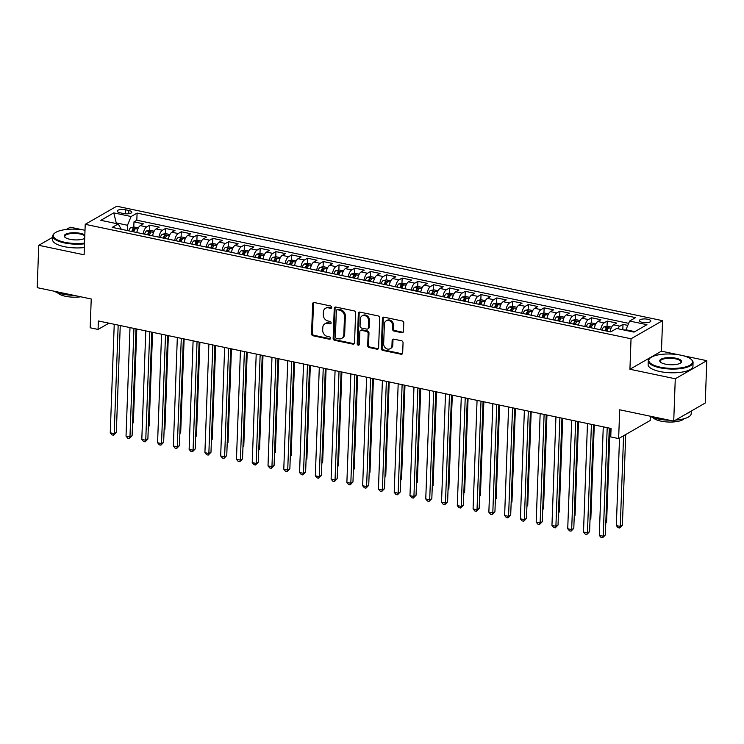 <?xml version="1.0" encoding="UTF-8"?>
<svg xmlns="http://www.w3.org/2000/svg" width="744" height="744" viewBox="0 0 744 744"><rect width="100%" height="100%" fill="white"/><g stroke="black" fill="none" stroke-linecap="round" stroke-linejoin="round"><path stroke-width="1.12" d="M331.75 307.374A1.237 1.032 -119.9 0 0 330.708 305.979L314.256 302.529A1.758 1.469 -119.9 0 0 312.647 303.868L311.55 333.805A1.758 1.469 -119.9 0 0 313.038 335.786L329.49 339.236A1.237 1.032 -119.9 0 0 329.573 336.911L327.444 336.465A5.636 4.715 -119.9 0 1 322.691 330.103L322.784 327.611A5.636 4.715 -119.9 0 1 324.933 323.761A5.636 4.715 -119.9 0 1 327.927 323.324L330.057 323.77A1.237 1.032 -119.9 0 0 330.141 321.445L328.011 320.999A5.636 4.715 -119.9 0 1 323.259 314.638L323.342 312.145A5.636 4.715 -119.9 0 1 325.5 308.295A5.636 4.715 -119.9 0 1 328.495 307.867L330.624 308.314A1.237 1.032 -119.9 0 0 331.75 307.374M647.819 319.25A5.738 1.879 2.1 0 0 639.356 320.608A5.738 1.879 2.1 0 0 642.36 322.385A5.738 1.879 2.1 0 0 650.823 321.027A5.738 1.879 2.1 0 0 647.819 319.25M401.862 332.717A1.758 1.469 -119.9 0 0 403.471 331.378L403.778 322.98A1.758 1.469 -119.9 0 0 402.29 320.99L384.016 317.158A1.758 1.469 -119.9 0 0 382.407 318.497L381.309 348.425A1.758 1.469 -119.9 0 0 382.797 350.415L401.072 354.246A1.758 1.469 -119.9 0 0 402.681 352.907L403.053 342.761A1.758 1.469 -119.9 0 0 401.565 340.78L393.743 339.134A1.758 1.469 -119.9 0 0 392.135 340.473L391.949 345.504A4.706 3.943 -119.9 0 1 390.154 348.722A4.706 3.943 -119.9 0 1 385.801 348.22A4.706 3.943 -119.9 0 1 383.662 343.765L384.388 324.068A4.706 3.943 -119.9 0 1 386.183 320.85A4.706 3.943 -119.9 0 1 390.535 321.343A4.706 3.943 -119.9 0 1 392.674 325.798L392.553 329.09A1.758 1.469 -119.9 0 0 394.041 331.071L401.862 332.717L402.709 332.224A1.758 1.469 -119.9 0 0 403.174 332.243M52.703 237.299L38.753 245.306L37.2 287.649L91.233 298.986L90.173 327.779L98.059 329.434L98.375 320.962L611.066 428.47L610.75 436.933L618.636 438.588L650.163 420.5L650.312 416.408M678.63 354.776L661.444 351.168L629.926 369.257L675.273 378.77L673.729 421.123L619.696 409.795L618.636 438.588M629.926 369.257L631.042 338.771L85.225 224.316L116.743 206.228L662.569 320.673L631.042 338.771M38.753 245.306L84.109 254.811L85.225 224.316M355.623 312.88A1.758 1.469 -119.9 0 0 354.135 310.89L335.86 307.058A1.758 1.469 -119.9 0 0 334.251 308.397L333.154 338.334A1.758 1.469 -119.9 0 0 334.642 340.315L352.916 344.147A1.758 1.469 -119.9 0 0 354.525 342.807L355.623 312.88M359.938 312.108L378.212 315.94A1.758 1.469 -119.9 0 1 379.7 317.93L378.603 347.857A1.758 1.469 -119.9 0 1 376.994 349.196L369.173 347.56A1.758 1.469 -119.9 0 1 367.685 345.569L368.131 333.433A1.758 1.469 -119.9 0 0 366.643 331.443L361.454 330.355A1.758 1.469 -119.9 0 0 359.845 331.694L359.38 344.333A1.237 1.032 -119.9 0 1 357.213 343.877L358.329 313.447A1.758 1.469 -119.9 0 1 359.938 312.108M675.273 378.77L706.8 360.682L705.247 403.025L673.729 421.123M83.123 229.905L70.271 227.208L66.328 229.478M627.797 325.398L622.998 324.393L622.812 329.573M617.79 328.709A7.18 3.153 -78.2 0 1 619.891 326.17L613.577 324.849L616.692 323.063L607.225 321.083L607.039 326.263M606.853 331.089L606.899 330.001M600.641 329.787A7.18 3.153 -78.2 0 1 604.119 322.868L597.804 321.548L600.91 319.762L591.452 317.772L591.257 322.952M591.08 327.788L591.127 326.7M584.858 326.477A7.18 3.153 -78.2 0 1 588.337 319.557L582.031 318.237L585.137 316.451L575.67 314.47L575.484 319.65M575.307 324.477L575.345 323.389M569.086 323.175A7.18 3.153 -78.2 0 1 572.564 316.247L566.258 314.926L569.365 313.14L559.897 311.159L559.711 316.339M559.534 321.166L559.572 320.078M553.313 319.864A7.18 3.153 -78.2 0 1 556.791 312.945L550.476 311.624L553.592 309.839L544.124 307.849L543.938 313.029M543.752 317.865L543.799 316.777M537.54 316.553A7.18 3.153 -78.2 0 1 541.018 309.634L534.704 308.314L537.81 306.528L528.352 304.547L528.156 309.727M527.98 314.554L528.026 313.466M521.758 313.252A7.18 3.153 -78.2 0 1 525.236 306.323L518.931 305.003L522.037 303.217L512.57 301.236L512.384 306.416M512.207 311.243L512.244 310.155M505.985 309.941A7.18 3.153 -78.2 0 1 509.463 303.022L503.158 301.701L506.264 299.916L496.797 297.926L496.611 303.106M496.434 307.942L496.471 306.853M490.212 306.63A7.18 3.153 -78.2 0 1 493.691 299.711L487.376 298.391L490.491 296.605L481.024 294.624L480.838 299.804M480.661 304.631L480.698 303.543M474.44 303.329A7.18 3.153 -78.2 0 1 477.918 296.4L471.603 295.08L474.709 293.294L465.251 291.313L465.056 296.493M464.879 301.32L464.926 300.232M458.657 300.018A7.18 3.153 -78.2 0 1 462.136 293.099L455.83 291.778L458.936 289.993L449.469 288.002L449.283 293.183M449.106 298.019L449.144 296.93M442.885 296.707A7.18 3.153 -78.2 0 1 446.363 289.788L440.057 288.467L443.164 286.682L433.696 284.701L433.51 289.881M433.334 294.708L433.371 293.62M427.112 293.406A7.18 3.153 -78.2 0 1 430.59 286.477L424.275 285.157L427.391 283.371L417.923 281.39L417.737 286.57M417.561 291.397L417.598 290.309M411.339 290.095A7.18 3.153 -78.2 0 1 414.817 283.176L408.502 281.846L411.618 280.07L402.151 278.079L401.955 283.259M401.779 288.095L401.825 287.007M395.557 286.784A7.18 3.153 -78.2 0 1 399.035 279.865L392.73 278.544L395.836 276.759L386.378 274.778L386.183 279.958M386.006 284.785L386.043 283.697M379.784 283.483A7.18 3.153 -78.2 0 1 383.262 276.554L376.957 275.233L380.063 273.448L370.596 271.467L370.41 276.647M370.233 281.474L370.27 280.386M364.011 280.172A7.18 3.153 -78.2 0 1 367.49 273.253L361.175 271.923L364.29 270.146L354.823 268.156L354.637 273.336M354.46 278.172L354.497 277.084M348.238 276.861A7.18 3.153 -78.2 0 1 351.717 269.942L345.402 268.621L348.518 266.836L339.05 264.855L338.855 270.035M338.678 274.862L338.725 273.773M332.456 273.56A7.18 3.153 -78.2 0 1 335.935 266.631L329.629 265.31L332.735 263.525L323.277 261.544L323.082 266.724M322.905 271.551L322.942 270.463M316.684 270.249A7.18 3.153 -78.2 0 1 320.162 263.329L313.856 262L316.963 260.223L307.495 258.233L307.309 263.413M307.132 268.249L307.17 267.161M300.911 266.938A7.18 3.153 -78.2 0 1 304.389 260.019L298.074 258.698L301.19 256.913L291.722 254.932L291.536 260.112M291.36 264.938L291.397 263.85M285.138 263.636A7.18 3.153 -78.2 0 1 288.616 256.708L282.302 255.387L285.417 253.602L275.95 251.621L275.754 256.801M275.578 261.628L275.624 260.539M269.356 260.326A7.18 3.153 -78.2 0 1 272.834 253.406L266.529 252.077L269.635 250.3L260.177 248.31L259.982 253.49M259.805 258.326L259.842 257.238M253.583 257.015A7.18 3.153 -78.2 0 1 257.061 250.096L250.756 248.775L253.862 246.989L244.395 245.008L244.209 250.189M244.032 255.015L244.069 253.927M237.81 253.713A7.18 3.153 -78.2 0 1 241.288 246.785L234.974 245.464L238.089 243.679L228.622 241.698L228.436 246.878M228.259 251.704L228.296 250.616M222.038 250.403A7.18 3.153 -78.2 0 1 225.516 243.483L219.201 242.153L222.317 240.377L212.849 238.387L212.654 243.567M212.477 248.403L212.524 247.315M206.265 247.092A7.18 3.153 -78.2 0 1 209.734 240.173L203.428 238.852L206.534 237.066L197.076 235.085L196.881 240.266M196.704 245.092L196.742 244.004M190.483 243.79A7.18 3.153 -78.2 0 1 193.961 236.862L187.655 235.541L190.762 233.756L181.294 231.775L181.108 236.955M180.932 241.781L180.969 240.693M174.71 240.479A7.18 3.153 -78.2 0 1 178.188 233.56L171.873 232.23L174.989 230.454L165.521 228.464L165.335 233.644M165.159 238.48L165.196 237.392M158.937 237.169A7.18 3.153 -78.2 0 1 162.415 230.249L156.101 228.929L159.216 227.143L149.749 225.162L146.633 226.939A7.18 3.153 101.8 0 0 143.164 233.867M149.377 235.169L149.423 234.081M149.553 230.342L149.749 225.162M120.137 212.812L123.606 213.537A5.561 1.823 2.1 0 0 131.8 212.226A5.561 1.823 2.1 0 0 128.889 210.506L125.42 209.78A5.561 1.823 2.1 0 0 117.217 211.091A5.561 1.823 2.1 0 0 120.137 212.812M634.846 331.638L625.955 329.778L629.619 321.045L635.581 317.623L137.091 213.1L131.121 216.523L127.466 225.255L127.27 230.528M629.619 321.045L646.964 324.682L634.018 332.112L616.664 328.476L610.703 331.898L112.214 227.376L118.175 223.953L100.821 220.317L113.767 212.877L131.121 216.523M628.652 323.342L136.822 220.215L133.976 221.852L143.434 223.832L140.328 225.618A7.18 3.153 101.8 0 0 136.85 232.537M162.415 230.249L165.521 228.464M178.188 233.56L181.294 231.775M193.961 236.862L197.076 235.085M209.734 240.173L212.849 238.387M225.516 243.483L228.622 241.698M241.288 246.785L244.395 245.008M257.061 250.096L260.177 248.31M272.834 253.406L275.95 251.621M288.616 256.708L291.722 254.932M304.389 260.019L307.495 258.233M320.162 263.329L323.277 261.544M335.935 266.631L339.05 264.855M351.717 269.942L354.823 268.156M367.49 273.253L370.596 271.467M383.262 276.554L386.378 274.778M399.035 279.865L402.151 278.079M414.817 283.176L417.923 281.39M430.59 286.477L433.696 284.701M446.363 289.788L449.469 288.002M462.136 293.099L465.251 291.313M477.918 296.4L481.024 294.624M493.691 299.711L496.797 297.926M509.463 303.022L512.57 301.236M525.236 306.323L528.352 304.547M541.018 309.634L544.124 307.849M556.791 312.945L559.897 311.159M572.564 316.247L575.67 314.47M588.337 319.557L591.452 317.772M604.119 322.868L607.225 321.083M619.891 326.17L622.998 324.393M625.955 329.778L625.937 330.42M127.466 225.255L116.427 222.94L115.599 223.414M116.399 223.581L113.767 212.877M121.319 229.282L118.175 223.953M661.444 351.168L662.569 320.673M706.8 360.682L683.364 355.762M98.059 329.434L108.95 323.184M133.604 231.858L133.641 230.77M133.78 227.032L133.976 221.852M136.822 220.215L137.091 213.1M156.101 228.929A7.18 3.153 101.8 0 0 152.622 235.848M171.873 232.23A7.18 3.153 101.8 0 0 168.404 239.159M187.655 235.541A7.18 3.153 101.8 0 0 184.177 242.46M203.428 238.852A7.18 3.153 101.8 0 0 199.95 245.771M219.201 242.153A7.18 3.153 101.8 0 0 215.723 249.082M234.974 245.464A7.18 3.153 101.8 0 0 231.505 252.383M250.756 248.775A7.18 3.153 101.8 0 0 247.278 255.694M266.529 252.077A7.18 3.153 101.8 0 0 263.051 259.005M282.302 255.387A7.18 3.153 101.8 0 0 278.823 262.307M298.074 258.698A7.18 3.153 101.8 0 0 294.596 265.617M313.856 262A7.18 3.153 101.8 0 0 310.378 268.928M329.629 265.31A7.18 3.153 101.8 0 0 326.151 272.23M345.402 268.621A7.18 3.153 101.8 0 0 341.924 275.54M361.175 271.923A7.18 3.153 101.8 0 0 357.697 278.851M376.957 275.233A7.18 3.153 101.8 0 0 373.479 282.153M392.73 278.544A7.18 3.153 101.8 0 0 389.252 285.464M408.502 281.846A7.18 3.153 101.8 0 0 405.024 288.774M424.275 285.157A7.18 3.153 101.8 0 0 420.797 292.076M440.057 288.467A7.18 3.153 101.8 0 0 436.579 295.387M455.83 291.778A7.18 3.153 101.8 0 0 452.352 298.697M471.603 295.08A7.18 3.153 101.8 0 0 468.125 301.999M487.376 298.391A7.18 3.153 101.8 0 0 483.898 305.31M503.158 301.701A7.18 3.153 101.8 0 0 499.68 308.621M518.931 305.003A7.18 3.153 101.8 0 0 515.452 311.922M534.704 308.314A7.18 3.153 101.8 0 0 531.225 315.233M550.476 311.624A7.18 3.153 101.8 0 0 546.998 318.544M566.258 314.926A7.18 3.153 101.8 0 0 562.78 321.845M582.031 318.237A7.18 3.153 101.8 0 0 578.553 325.156M597.804 321.548A7.18 3.153 101.8 0 0 594.326 328.467M613.577 324.849A7.18 3.153 101.8 0 0 610.099 331.768M331.638 307.839A1.237 1.032 -119.9 0 1 331.48 307.821L329.35 307.374A5.636 4.715 -119.9 0 0 326.346 307.811L325.5 308.295M324.933 323.761L325.779 323.268A5.636 4.715 -119.9 0 1 328.783 322.84L330.913 323.287A1.237 1.032 -119.9 0 0 331.071 323.305M313.801 302.51A1.758 1.469 -119.9 0 0 313.503 303.385L312.406 333.312A1.758 1.469 -119.9 0 0 313.894 335.302L330.345 338.752A1.237 1.032 -119.9 0 0 330.503 338.771M335.395 307.039A1.758 1.469 -119.9 0 0 335.107 307.914L334.01 337.841A1.758 1.469 -119.9 0 0 335.488 339.831L353.763 343.663A1.758 1.469 -119.9 0 0 354.228 343.682M337.478 309.746A1.237 1.032 -119.9 0 0 336.353 310.685L335.386 336.958A1.237 1.032 -119.9 0 0 336.428 338.343L338.678 338.818A5.636 4.715 -119.9 0 0 341.673 338.381A5.636 4.715 -119.9 0 0 343.821 334.54L344.481 316.581A5.636 4.715 -119.9 0 0 339.72 310.22L337.478 309.746L338.334 309.253A1.237 1.032 -119.9 0 0 337.674 309.355L336.818 309.839M341.673 338.381L342.528 337.897A5.636 4.715 -119.9 0 0 344.677 334.047L343.821 334.54M338.334 309.253L340.575 309.727A5.636 4.715 -119.9 0 1 345.337 316.088L344.677 334.047M360.514 330.494L361.37 330.001A1.758 1.469 -119.9 0 1 362.309 329.871L367.49 330.959A1.758 1.469 -119.9 0 1 368.978 332.94L368.531 345.077A1.758 1.469 -119.9 0 0 370.019 347.067L377.84 348.704A1.758 1.469 -119.9 0 0 378.305 348.731M359.473 312.089A1.758 1.469 -119.9 0 0 359.185 312.964L358.069 343.384A1.237 1.032 -119.9 0 0 359.259 344.798M368.587 320.831A4.706 3.943 -119.9 0 0 366.448 316.377A4.706 3.943 -119.9 0 0 362.105 315.884A4.706 3.943 -119.9 0 0 360.31 319.102L360.05 326.039A1.758 1.469 -119.9 0 0 361.538 328.03L366.727 329.118A1.758 1.469 -119.9 0 0 368.336 327.779L368.587 320.831L369.442 320.348A4.706 3.943 -119.9 0 0 367.303 315.893A4.706 3.943 -119.9 0 0 362.951 315.391L362.105 315.884M367.666 328.978L368.513 328.495A1.758 1.469 -119.9 0 0 369.191 327.286L368.336 327.779M369.442 320.348L369.191 327.286M386.183 320.85L387.038 320.357A4.706 3.943 -119.9 0 1 391.381 320.859A4.706 3.943 -119.9 0 1 393.52 325.314L393.399 328.597A1.758 1.469 -119.9 0 0 394.887 330.587L402.709 332.224M390.154 348.722L391 348.229A4.706 3.943 -119.9 0 0 392.804 345.021L391.949 345.504M393.278 339.115A1.758 1.469 -119.9 0 0 392.981 339.989L392.804 345.021M383.551 317.139A1.758 1.469 -119.9 0 0 383.262 318.004L382.165 347.941A1.758 1.469 -119.9 0 0 383.653 349.922L401.918 353.753A1.758 1.469 -119.9 0 0 402.383 353.781M138.365 227.887L134.041 226.985L130.758 227.627A4.752 2.083 101.8 0 0 128.796 230.854M137.063 231.449A4.752 2.083 101.8 0 0 136.682 232.509M132.562 423.103L133.362 422.648L136.794 329.025M133.688 231.877A4.752 2.083 -78.2 0 1 135.008 229.226L133.111 228.836A4.752 2.083 101.8 0 0 131.8 231.477M132.832 231.7A2.418 1.06 -78.2 0 1 133.018 231.272L133.111 228.836M133.362 422.648L132.544 423.643M118.175 325.119L114.195 433.64L110.252 432.822L114.232 324.291M120.249 325.547L116.324 432.422L114.195 433.64L113.572 435.231L111.991 434.905L110.252 432.822M116.324 432.422L113.572 435.231M85.011 230.24A21.883 7.161 2.1 0 0 54.749 233.095A21.883 7.161 2.1 0 0 64.784 242.284A21.883 7.161 2.1 0 0 84.537 243.102M84.509 243.809A22.422 7.338 -177.9 0 1 64.505 242.944A22.422 7.338 -177.9 0 1 52.75 236.006A22.422 7.338 -177.9 0 1 54.228 233.523L54.749 233.095M84.704 238.387A10.946 3.581 -177.9 0 1 69.983 239.308A10.946 3.581 -177.9 0 1 64.877 237.187A10.946 3.581 -177.9 0 1 68.057 233.365A10.946 3.581 -177.9 0 1 80.371 233.337A10.946 3.581 -177.9 0 1 84.835 234.955M84.797 235.867A10.407 3.404 2.1 0 0 80.101 233.997A10.407 3.404 2.1 0 0 64.765 236.453A10.407 3.404 2.1 0 0 65.147 237.42M73.907 295.349A22.422 7.338 -177.9 0 1 62.636 294.103A22.422 7.338 -177.9 0 1 54.21 291.22M80.78 296.791A16.145 5.282 -177.9 0 1 65.472 296.289A16.145 5.282 -177.9 0 1 57.511 292.69M84.37 247.538A22.422 7.338 -177.9 0 1 64.375 246.673A22.422 7.338 -177.9 0 1 52.61 239.735L52.75 236.006M681.076 355.223A21.883 7.161 2.1 0 0 650.256 357.957A21.883 7.161 2.1 0 0 660.291 367.155A21.883 7.161 2.1 0 0 684.917 367.099A21.883 7.161 2.1 0 0 691.297 359.464A21.883 7.161 2.1 0 0 681.076 355.223M691.297 359.464L691.781 359.929A22.422 7.338 -177.9 0 1 693.073 362.514A22.422 7.338 -177.9 0 1 660.021 367.806A22.422 7.338 -177.9 0 1 648.256 360.877A22.422 7.338 -177.9 0 1 649.735 358.385L650.256 357.957M675.887 358.208A10.946 3.581 -177.9 0 1 680.899 362.802A10.946 3.581 -177.9 0 1 665.489 364.169A10.946 3.581 -177.9 0 1 660.384 362.049A10.946 3.581 -177.9 0 1 663.574 358.236A10.946 3.581 -177.9 0 1 675.887 358.208M680.611 363.016A10.407 3.404 2.1 0 0 681.067 362.077A10.407 3.404 2.1 0 0 675.608 358.859A10.407 3.404 2.1 0 0 660.272 361.314A10.407 3.404 2.1 0 0 660.653 362.282M669.414 420.221A22.422 7.338 -177.9 0 1 658.142 418.965A22.422 7.338 -177.9 0 1 649.717 416.082M684.173 418.695A16.145 5.282 -177.9 0 1 660.979 421.151A16.145 5.282 -177.9 0 1 653.018 417.561M693.073 362.514L692.943 366.243A22.422 7.338 -177.9 0 1 659.881 371.535A22.422 7.338 -177.9 0 1 648.126 364.597L648.256 360.877M690.153 411.692A22.422 7.338 -177.9 0 1 686.638 413.711M691.297 411.032L691.204 413.673A22.422 7.338 -177.9 0 1 675.533 420.081M154.148 231.198L149.814 230.287L146.531 230.938A4.752 2.083 101.8 0 0 144.578 234.165M152.836 234.76A4.752 2.083 101.8 0 0 152.464 235.811M148.335 426.414L149.144 425.949L152.576 332.326M149.46 235.188A4.752 2.083 -78.2 0 1 150.781 232.537L148.884 232.137A4.752 2.083 101.8 0 0 147.572 234.788M148.605 235.002A2.418 1.06 -78.2 0 1 148.8 234.574L148.884 232.137M149.144 425.949L148.316 426.954M169.92 234.509L165.596 233.597L162.313 234.248A4.752 2.083 101.8 0 0 160.351 237.466M168.609 238.071A4.752 2.083 101.8 0 0 168.237 239.122M164.117 429.716L164.917 429.26L168.349 335.637M165.242 238.489A4.752 2.083 -78.2 0 1 166.554 235.848L164.657 235.448A4.752 2.083 101.8 0 0 163.345 238.099M164.377 238.312A2.418 1.06 -78.2 0 1 164.573 237.885L164.657 235.448M164.917 429.26L164.099 430.264M185.693 237.81L181.369 236.908L178.086 237.55A4.752 2.083 101.8 0 0 176.123 240.777M184.382 241.372A4.752 2.083 101.8 0 0 184.01 242.432M179.89 433.027L180.69 432.571L184.121 338.948M181.015 241.8A4.752 2.083 -78.2 0 1 182.327 239.149L180.439 238.759A4.752 2.083 101.8 0 0 179.118 241.4M180.16 241.623A2.418 1.06 -78.2 0 1 180.346 241.196L180.439 238.759M180.69 432.571L179.871 433.566M201.466 241.121L197.141 240.21L193.858 240.861A4.752 2.083 101.8 0 0 191.896 244.088M200.164 244.683A4.752 2.083 101.8 0 0 199.783 245.734M195.663 436.337L196.463 435.872L199.894 342.249M196.788 245.111A4.752 2.083 -78.2 0 1 198.109 242.46L196.211 242.06A4.752 2.083 101.8 0 0 194.9 244.711M195.932 244.925A2.418 1.06 -78.2 0 1 196.118 244.497L196.211 242.06M196.463 435.872L195.644 436.877M133.948 328.43L129.968 436.951L126.024 436.124L130.005 327.602M136.022 328.857L132.097 435.733L129.968 436.951L129.344 438.542L127.773 438.207L126.024 436.124M132.097 435.733L129.344 438.542M149.73 331.731L145.75 440.262L141.806 439.434L145.778 330.903M151.795 332.168L147.879 439.034L145.75 440.262L145.117 441.852L143.546 441.518L141.806 439.434M147.879 439.034L145.117 441.852M165.503 335.042L161.522 443.564L157.579 442.745L161.56 334.214M167.567 335.47L163.652 442.345L161.522 443.564L160.899 445.154L159.318 444.828L157.579 442.745M163.652 442.345L160.899 445.154M181.276 338.353L177.295 446.874L173.352 446.047L177.332 337.525M183.35 338.78L179.425 445.656L177.295 446.874L176.672 448.465L175.091 448.13L173.352 446.047M179.425 445.656L176.672 448.465M217.248 244.432L212.914 243.521L209.631 244.172A4.752 2.083 101.8 0 0 207.678 247.389M215.937 247.994A4.752 2.083 101.8 0 0 215.565 249.045M211.436 439.639L212.245 439.183L215.676 345.56M212.561 248.412A4.752 2.083 -78.2 0 1 213.881 245.771L211.984 245.371A4.752 2.083 101.8 0 0 210.673 248.022M211.705 248.236A2.418 1.06 -78.2 0 1 211.9 247.808L211.984 245.371M212.245 439.183L211.417 440.188M197.048 341.654L193.068 450.185L189.125 449.357L193.105 340.826M199.122 342.091L195.198 448.958L193.068 450.185L192.445 451.775L190.873 451.441L189.125 449.357M195.198 448.958L192.445 451.775M233.021 247.733L228.696 246.831L225.413 247.473A4.752 2.083 101.8 0 0 223.451 250.7M231.71 251.295A4.752 2.083 101.8 0 0 231.338 252.356M227.218 442.95L228.017 442.494L231.449 348.871M228.343 251.723A4.752 2.083 -78.2 0 1 229.654 249.073L227.757 248.682A4.752 2.083 101.8 0 0 226.446 251.323M227.478 251.546A2.418 1.06 -78.2 0 1 227.673 251.119L227.757 248.682M228.017 442.494L227.199 443.489M212.831 344.965L208.85 453.487L204.907 452.668L208.878 344.137M214.895 345.393L210.98 452.268L208.85 453.487L208.218 455.077L206.646 454.751L204.907 452.668M210.98 452.268L208.218 455.077M248.794 251.044L244.469 250.133L241.186 250.784A4.752 2.083 101.8 0 0 239.224 254.011M247.482 254.606A4.752 2.083 101.8 0 0 247.11 255.657M242.99 446.261L243.79 445.796L247.222 352.172M244.116 255.034A4.752 2.083 -78.2 0 1 245.427 252.383L243.539 251.983A4.752 2.083 101.8 0 0 242.219 254.634M243.26 254.848A2.418 1.06 -78.2 0 1 243.446 254.42L243.539 251.983M243.79 445.796L242.972 446.8M228.603 348.276L224.623 456.797L220.68 455.97L224.66 347.448M230.668 348.704L226.753 455.579L224.623 456.797L224 458.388L222.419 458.053L220.68 455.97M226.753 455.579L224 458.388M264.566 254.355L260.242 253.444L256.959 254.095A4.752 2.083 101.8 0 0 254.997 257.312M263.264 257.917A4.752 2.083 101.8 0 0 262.883 258.968M258.763 449.562L259.563 449.106L262.995 355.483M259.889 258.335A4.752 2.083 -78.2 0 1 261.2 255.694L259.312 255.294A4.752 2.083 101.8 0 0 258.001 257.945M259.033 258.159A2.418 1.06 -78.2 0 1 259.219 257.731L259.312 255.294M259.563 449.106L258.745 450.111M244.376 351.577L240.396 460.108L236.453 459.281L240.433 350.75M246.45 352.014L242.525 458.881L240.396 460.108L239.773 461.699L238.192 461.364L236.453 459.281M242.525 458.881L239.773 461.699M280.349 257.657L276.015 256.754L272.732 257.396A4.752 2.083 101.8 0 0 270.779 260.623M279.037 261.218A4.752 2.083 101.8 0 0 278.665 262.279M274.536 452.873L275.345 452.417L278.777 358.794M275.661 261.646A4.752 2.083 -78.2 0 1 276.982 258.996L275.085 258.605A4.752 2.083 101.8 0 0 273.773 261.246M274.806 261.469A2.418 1.06 -78.2 0 1 275.001 261.042L275.085 258.605M275.345 452.417L274.517 453.412M260.149 354.888L256.168 463.41L252.225 462.591L256.206 354.06M262.223 355.316L258.298 462.191L256.168 463.41L255.545 465L253.974 464.675L252.225 462.591M258.298 462.191L255.545 465M296.121 260.967L291.797 260.056L288.514 260.707A4.752 2.083 101.8 0 0 286.552 263.934M294.81 264.529A4.752 2.083 101.8 0 0 294.438 265.58M290.318 456.184L291.118 455.719L294.55 362.096M291.443 264.957A4.752 2.083 -78.2 0 1 292.755 262.307L290.858 261.907A4.752 2.083 101.8 0 0 289.546 264.557M290.579 264.771A2.418 1.06 -78.2 0 1 290.774 264.343L290.858 261.907M291.118 455.719L290.299 456.723M275.931 358.199L271.951 466.721L268.007 465.893L271.978 357.371M277.996 358.627L274.08 465.502L271.951 466.721L271.318 468.311L269.747 467.976L268.007 465.893M274.08 465.502L271.318 468.311M311.894 264.278L307.57 263.367L304.287 264.018A4.752 2.083 101.8 0 0 302.324 267.236M310.583 267.84A4.752 2.083 101.8 0 0 310.211 268.891M306.091 459.485L306.891 459.029L310.322 365.406M307.216 268.259A4.752 2.083 -78.2 0 1 308.528 265.617L306.64 265.217A4.752 2.083 101.8 0 0 305.319 267.868M306.361 268.082A2.418 1.06 -78.2 0 1 306.547 267.654L306.64 265.217M306.891 459.029L306.072 460.034M291.704 361.5L287.723 470.031L283.78 469.204L287.761 360.673M293.768 361.937L289.853 468.804L287.723 470.031L287.1 471.622L285.519 471.287L283.78 469.204M289.853 468.804L287.1 471.622M327.667 267.58L323.342 266.678L320.06 267.319A4.752 2.083 101.8 0 0 318.097 270.546M326.365 271.142A4.752 2.083 101.8 0 0 325.984 272.202M321.864 462.796L322.663 462.34L326.095 368.717M322.989 271.569A4.752 2.083 -78.2 0 1 324.3 268.919L322.412 268.528A4.752 2.083 101.8 0 0 321.101 271.169M322.133 271.393A2.418 1.06 -78.2 0 1 322.319 270.965L322.412 268.528M322.663 462.34L321.845 463.335M307.477 364.811L303.496 473.333L299.553 472.514L303.533 363.983M309.541 365.239L305.626 472.115L303.496 473.333L302.873 474.923L301.292 474.598L299.553 472.514M305.626 472.115L302.873 474.923M343.449 270.89L339.115 269.979L335.832 270.63A4.752 2.083 101.8 0 0 333.879 273.857M342.138 274.452A4.752 2.083 101.8 0 0 341.766 275.503M337.637 466.107L338.446 465.642L341.877 372.019M338.762 274.88A4.752 2.083 -78.2 0 1 340.082 272.23L338.185 271.83A4.752 2.083 101.8 0 0 336.874 274.48M337.906 274.694A2.418 1.06 -78.2 0 1 338.102 274.266L338.185 271.83M338.446 465.642L337.618 466.646M323.249 368.122L319.269 476.644L315.326 475.816L319.306 367.294M325.323 368.55L321.399 475.425L319.269 476.644L318.646 478.234L317.074 477.899L315.326 475.816M321.399 475.425L318.646 478.234M359.222 274.201L354.888 273.29L351.614 273.941A4.752 2.083 101.8 0 0 349.652 277.159M357.911 277.763A4.752 2.083 101.8 0 0 357.538 278.814M353.419 469.408L354.218 468.953L357.65 375.329M354.544 278.182A4.752 2.083 -78.2 0 1 355.855 275.54L353.958 275.141A4.752 2.083 101.8 0 0 352.647 277.791M353.679 278.005A2.418 1.06 -78.2 0 1 353.874 277.577L353.958 275.141M354.218 468.953L353.391 469.957M339.022 371.423L335.051 479.954L331.108 479.127L335.079 370.596M341.096 371.861L337.181 478.727L335.051 479.954L334.419 481.545L332.847 481.21L331.108 479.127M337.181 478.727L334.419 481.545M374.995 277.503L370.67 276.601L367.387 277.242A4.752 2.083 101.8 0 0 365.425 280.469M373.683 281.065A4.752 2.083 101.8 0 0 373.311 282.125M369.191 472.719L369.991 472.263L373.423 378.64M370.317 281.492A4.752 2.083 -78.2 0 1 371.628 278.842L369.74 278.451A4.752 2.083 101.8 0 0 368.419 281.093M369.461 281.316A2.418 1.06 -78.2 0 1 369.647 280.888L369.74 278.451M369.991 472.263L369.173 473.258M354.804 374.734L350.824 483.256L346.881 482.438L350.861 373.907M356.869 375.171L352.954 482.038L350.824 483.256L350.201 484.846L348.62 484.521L346.881 482.438M352.954 482.038L350.201 484.846M390.767 280.813L386.443 279.902L383.16 280.553A4.752 2.083 101.8 0 0 381.198 283.78M389.465 284.375A4.752 2.083 101.8 0 0 389.084 285.426M384.964 476.03L385.764 475.565L389.196 381.942M386.089 284.803A4.752 2.083 -78.2 0 1 387.401 282.153L385.513 281.753A4.752 2.083 101.8 0 0 384.202 284.403M385.234 284.617A2.418 1.06 -78.2 0 1 385.42 284.189L385.513 281.753M385.764 475.565L384.946 476.569M370.577 378.045L366.597 486.567L362.654 485.739L366.634 377.217M372.642 378.473L368.726 485.348L366.597 486.567L365.974 488.157L364.393 487.822L362.654 485.739M368.726 485.348L365.974 488.157M406.55 284.124L402.216 283.213L398.933 283.864A4.752 2.083 101.8 0 0 396.98 287.082M405.238 287.686A4.752 2.083 101.8 0 0 404.866 288.737M400.737 479.331L401.546 478.876L404.978 385.252M401.862 288.105A4.752 2.083 -78.2 0 1 403.183 285.464L401.286 285.064A4.752 2.083 101.8 0 0 399.974 287.714M401.007 287.928A2.418 1.06 -78.2 0 1 401.202 287.5L401.286 285.064M401.546 478.876L400.718 479.88M386.35 381.347L382.37 489.877L378.426 489.05L382.407 380.519M388.424 381.784L384.499 488.65L382.37 489.877L381.746 491.468L380.165 491.133L378.426 489.05M384.499 488.65L381.746 491.468M422.322 287.426L417.988 286.524L414.715 287.165A4.752 2.083 101.8 0 0 412.753 290.393M421.011 290.988A4.752 2.083 101.8 0 0 420.639 292.048M416.519 482.642L417.319 482.186L420.751 388.563M417.644 291.416A4.752 2.083 -78.2 0 1 418.956 288.765L417.059 288.374A4.752 2.083 101.8 0 0 415.747 291.016M416.779 291.239A2.418 1.06 -78.2 0 1 416.975 290.811L417.059 288.374M417.319 482.186L416.491 483.181M402.123 384.657L398.152 493.179L394.208 492.361L398.18 383.83M404.197 385.094L400.281 491.961L398.152 493.179L397.519 494.769L395.948 494.444L394.208 492.361M400.281 491.961L397.519 494.769M438.095 290.737L433.771 289.825L430.488 290.476A4.752 2.083 101.8 0 0 428.525 293.703M436.784 294.298A4.752 2.083 101.8 0 0 436.412 295.349M432.292 485.953L433.092 485.488L436.523 391.865M433.417 294.726A4.752 2.083 -78.2 0 1 434.728 292.076L432.841 291.676A4.752 2.083 101.8 0 0 431.52 294.326M432.552 294.54A2.418 1.06 -78.2 0 1 432.748 294.113L432.841 291.676M433.092 485.488L432.273 486.492M417.905 387.968L413.924 496.49L409.981 495.662L413.962 387.14M419.969 388.396L416.054 495.272L413.924 496.49L413.301 498.08L411.72 497.745L409.981 495.662M416.054 495.272L413.301 498.08M453.868 294.047L449.543 293.136L446.261 293.787A4.752 2.083 101.8 0 0 444.298 297.005M452.566 297.609A4.752 2.083 101.8 0 0 452.185 298.66M448.065 489.254L448.865 488.799L452.296 395.176M449.19 298.037A4.752 2.083 -78.2 0 1 450.501 295.387L448.613 294.987A4.752 2.083 101.8 0 0 447.302 297.637M448.334 297.851A2.418 1.06 -78.2 0 1 448.52 297.423L448.613 294.987M448.865 488.799L448.046 489.803M433.678 391.27L429.697 499.801L425.754 498.973L429.734 390.442M435.742 391.707L431.827 498.573L429.697 499.801L429.074 501.391L427.493 501.056L425.754 498.973M431.827 498.573L429.074 501.391M469.65 297.349L465.316 296.447L462.033 297.089A4.752 2.083 101.8 0 0 460.071 300.316M468.339 300.911A4.752 2.083 101.8 0 0 467.967 301.971M463.838 492.565L464.637 492.11L468.078 398.486M464.963 301.339A4.752 2.083 -78.2 0 1 466.283 298.688L464.386 298.298A4.752 2.083 101.8 0 0 463.075 300.939M464.107 301.162A2.418 1.06 -78.2 0 1 464.303 300.734L464.386 298.298M464.637 492.11L463.819 493.105M449.45 394.58L445.47 503.102L441.527 502.284L445.507 393.753M451.524 395.018L447.6 501.884L445.47 503.102L444.847 504.692L443.266 504.367L441.527 502.284M447.6 501.884L444.847 504.692M485.423 300.66L481.089 299.748L477.815 300.399A4.752 2.083 101.8 0 0 475.853 303.626M484.111 304.222A4.752 2.083 101.8 0 0 483.74 305.273M479.62 495.876L480.419 495.411L483.851 401.788M480.745 304.649A4.752 2.083 -78.2 0 1 482.056 301.999L480.159 301.599A4.752 2.083 101.8 0 0 478.848 304.25M479.88 304.463A2.418 1.06 -78.2 0 1 480.075 304.036L480.159 301.599M480.419 495.411L479.592 496.415M465.223 397.891L461.252 506.413L457.3 505.585L461.28 397.064M467.297 398.319L463.382 505.195L461.252 506.413L460.62 508.003L459.048 507.668L457.3 505.585M463.382 505.195L460.62 508.003M501.196 303.971L496.871 303.059L493.588 303.71A4.752 2.083 101.8 0 0 491.626 306.928M499.884 307.532A4.752 2.083 101.8 0 0 499.512 308.583M495.392 499.178L496.192 498.722L499.624 405.099M496.518 307.96A4.752 2.083 -78.2 0 1 497.829 305.31L495.941 304.91A4.752 2.083 101.8 0 0 494.621 307.56M495.653 307.774A2.418 1.06 -78.2 0 1 495.848 307.346L495.941 304.91M496.192 498.722L495.374 499.726M481.005 401.193L477.025 509.724L473.082 508.896L477.062 400.365M483.07 401.63L479.155 508.496L477.025 509.724L476.402 511.314L474.821 510.979L473.082 508.896M479.155 508.496L476.402 511.314M516.968 307.272L512.644 306.37L509.361 307.012A4.752 2.083 101.8 0 0 507.399 310.239M515.666 310.834A4.752 2.083 101.8 0 0 515.285 311.894M511.165 502.488L511.965 502.033L515.397 408.409M512.291 311.262A4.752 2.083 -78.2 0 1 513.602 308.611L511.714 308.221A4.752 2.083 101.8 0 0 510.403 310.862M511.435 311.085A2.418 1.06 -78.2 0 1 511.621 310.657L511.714 308.221M511.965 502.033L511.147 503.028M496.778 404.504L492.798 513.025L488.855 512.207L492.835 403.676M498.843 404.941L494.927 511.807L492.798 513.025L492.175 514.615L490.594 514.29L488.855 512.207M494.927 511.807L492.175 514.615M532.751 310.583L528.417 309.671L525.134 310.322A4.752 2.083 101.8 0 0 523.172 313.55M531.439 314.145A4.752 2.083 101.8 0 0 531.067 315.196M526.938 505.799L527.738 505.334L531.179 411.711M528.063 314.572A4.752 2.083 -78.2 0 1 529.384 311.922L527.487 311.522A4.752 2.083 101.8 0 0 526.175 314.173M527.208 314.387A2.418 1.06 -78.2 0 1 527.394 313.959L527.487 311.522M527.738 505.334L526.919 506.339M548.523 313.894L544.189 312.982L540.916 313.633A4.752 2.083 101.8 0 0 538.954 316.851M547.212 317.456A4.752 2.083 101.8 0 0 546.84 318.506M542.72 509.101L543.52 508.645L546.952 415.022M543.845 317.883A4.752 2.083 -78.2 0 1 545.157 315.233L543.26 314.833A4.752 2.083 101.8 0 0 541.948 317.483M542.981 317.697A2.418 1.06 -78.2 0 1 543.176 317.269L543.26 314.833M543.52 508.645L542.692 509.649M564.296 317.195L559.972 316.293L556.689 316.935A4.752 2.083 101.8 0 0 554.726 320.162M562.985 320.757A4.752 2.083 101.8 0 0 562.613 321.817M558.493 512.411L559.293 511.956L562.724 418.333M559.618 321.185A4.752 2.083 -78.2 0 1 560.929 318.534L559.042 318.144A4.752 2.083 101.8 0 0 557.721 320.785M558.753 321.008A2.418 1.06 -78.2 0 1 558.949 320.58L559.042 318.144M559.293 511.956L558.474 512.951M512.551 407.814L508.571 516.336L504.627 515.508L508.608 406.987M514.625 408.242L510.7 515.118L508.571 516.336L507.947 517.926L506.366 517.591L504.627 515.508M510.7 515.118L507.947 517.926M528.324 411.116L524.353 519.647L520.4 518.819L524.381 410.288M530.398 411.553L526.482 518.419L524.353 519.647L523.72 521.237L522.149 520.902L520.4 518.819M526.482 518.419L523.72 521.237M544.106 414.427L540.125 522.958L536.182 522.13L540.163 413.599M546.17 414.864L542.255 521.73L540.125 522.958L539.502 524.539L537.921 524.213L536.182 522.13M542.255 521.73L539.502 524.539M580.069 320.506L575.744 319.594L572.462 320.246A4.752 2.083 101.8 0 0 570.499 323.473M578.767 324.068A4.752 2.083 101.8 0 0 578.386 325.119M574.266 515.722L575.066 515.257L578.497 421.634M575.391 324.496A4.752 2.083 -78.2 0 1 576.702 321.845L574.814 321.445A4.752 2.083 101.8 0 0 573.494 324.096M574.535 324.31A2.418 1.06 -78.2 0 1 574.721 323.882L574.814 321.445M575.066 515.257L574.247 516.262M559.879 417.737L555.898 526.259L551.955 525.431L555.935 416.91M561.943 418.165L558.028 525.041L555.898 526.259L555.275 527.849L553.694 527.515L551.955 525.431M558.028 525.041L555.275 527.849M595.851 323.817L591.517 322.905L588.234 323.556A4.752 2.083 101.8 0 0 586.272 326.774M594.54 327.379A4.752 2.083 101.8 0 0 594.168 328.43M590.039 519.024L590.838 518.568L594.279 424.945M591.164 327.806A4.752 2.083 -78.2 0 1 592.484 325.156L590.587 324.756A4.752 2.083 101.8 0 0 589.276 327.407M590.308 327.62A2.418 1.06 -78.2 0 1 590.494 327.193L590.587 324.756M590.838 518.568L590.02 519.572M575.651 421.039L571.671 529.57L567.728 528.742L571.708 420.211M577.725 421.476L573.801 528.342L571.671 529.57L571.048 531.16L569.467 530.825L567.728 528.742M573.801 528.342L571.048 531.16M611.624 327.118L607.29 326.216L604.016 326.858A4.752 2.083 101.8 0 0 602.054 330.085M610.312 330.68A4.752 2.083 101.8 0 0 609.941 331.74M605.821 522.335L606.62 521.879L610.052 428.256M606.946 331.108A4.752 2.083 -78.2 0 1 608.257 328.457L606.36 328.067A4.752 2.083 101.8 0 0 605.049 330.708M606.081 330.931A2.418 1.06 -78.2 0 1 606.276 330.503L606.36 328.067M606.62 521.879L605.793 522.874M591.424 424.35L587.453 532.881L583.501 532.053L587.481 423.522M593.498 424.787L589.583 531.653L587.453 532.881L586.821 534.462L585.249 534.136L583.501 532.053M589.583 531.653L586.821 534.462M625.946 330.122L622.337 329.666M619.529 438.077L616.32 525.58L620.264 526.408L622.393 525.18L625.713 434.524M622.393 525.18L619.64 527.989L620.264 526.408L623.584 435.752M619.64 527.989L618.059 527.663L616.32 525.58M607.206 427.661L603.226 536.182L599.283 535.355L603.263 426.833M609.271 428.088L605.356 534.964L603.226 536.182L602.603 537.773L601.022 537.438L599.283 535.355M605.356 534.964L602.603 537.773M146.633 226.939L140.328 225.618M125.271 213.788L125.42 209.78M128.768 213.733L128.889 210.506M329.35 307.374L328.495 307.867M330.913 323.287L330.057 323.77M328.783 322.84L327.927 323.324M330.345 338.752L329.49 339.236M313.894 335.302L313.038 335.786M312.406 333.312L311.55 333.805M313.503 303.385L312.647 303.868M331.48 307.821L330.624 308.314M353.763 343.663L352.916 344.147M335.488 339.831L334.642 340.315M334.01 337.841L333.154 338.334M335.107 307.914L334.251 308.397M345.337 316.088L344.481 316.581M340.575 309.727L339.72 310.22M377.84 348.704L376.994 349.196M370.019 347.067L369.173 347.56M368.531 345.077L367.685 345.569M368.978 332.94L368.131 333.433M367.49 330.959L366.643 331.443M362.309 329.871L361.454 330.355M358.069 343.384L357.213 343.877M359.185 312.964L358.329 313.447M394.887 330.587L394.041 331.071M393.399 328.597L392.553 329.09M393.52 325.314L392.674 325.798M392.981 339.989L392.135 340.473M401.918 353.753L401.072 354.246M383.653 349.922L382.797 350.415M382.165 347.941L381.309 348.425M383.262 318.004L382.407 318.497M137.807 229.078L130.842 227.608M153.58 232.379L146.615 230.919M169.362 235.69L162.397 234.23M185.135 239.001L178.169 237.531M200.908 242.302L193.942 240.842M216.681 245.613L209.715 244.153M232.463 248.924L225.497 247.454M248.236 252.225L241.27 250.765M264.008 255.536L257.043 254.076M279.781 258.847L272.816 257.377M295.563 262.148L288.588 260.688M311.336 265.459L304.37 263.999M327.109 268.77L320.143 267.301M342.882 272.072L335.916 270.611M358.664 275.382L351.689 273.922M374.437 278.693L367.471 277.224M390.209 281.995L383.244 280.534M405.982 285.305L399.017 283.845M421.764 288.616L414.789 287.147M437.537 291.918L430.571 290.458M453.31 295.228L446.344 293.768M469.083 298.539L462.117 297.07M484.865 301.841L477.89 300.381M500.638 305.152L493.672 303.692M516.41 308.462L509.445 306.993M532.183 311.764L525.217 310.304M547.965 315.075L540.99 313.615M563.738 318.386L556.772 316.916M579.511 321.687L572.545 320.227M595.284 324.998L588.318 323.538M611.066 328.309L604.091 326.839"/></g></svg>

